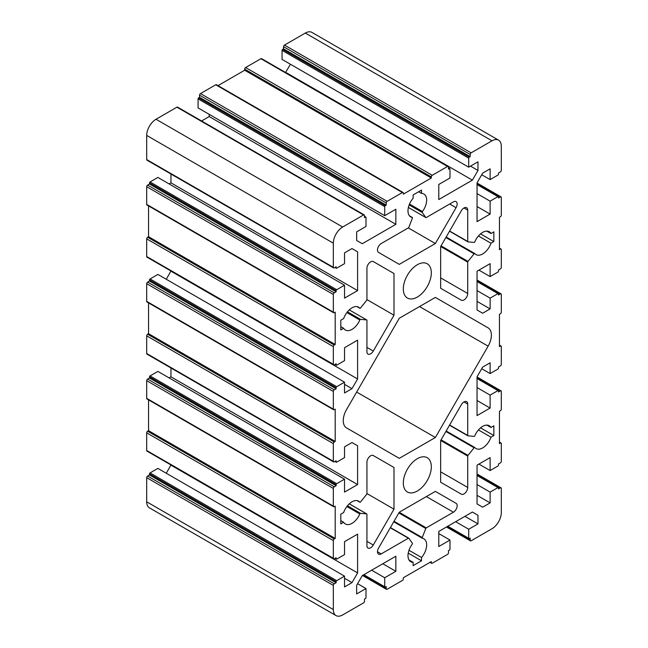 <?xml version="1.0" encoding="UTF-8"?>
<svg xmlns="http://www.w3.org/2000/svg" width="648" height="648" viewBox="0 0 648 648"><rect width="100%" height="100%" fill="white"/><g stroke="black" fill="none" stroke-linecap="round" stroke-linejoin="round"><path stroke-width="0.97" d="M366.647 494.351A0.794 0.454 120 0 0 366.93 493.63L366.93 462.267A5.281 3.046 -60 0 1 369.23 456.953A5.281 3.046 -60 0 1 373.297 455.544L393.992 467.483L393.992 509.174L373.297 545.009A5.281 3.046 -60 0 1 368.024 548.062A5.281 3.046 -60 0 1 366.93 545.64L366.93 514.285A0.794 0.454 120 0 0 366.647 513.888L360.547 513.337A0.794 0.454 120 0 0 359.802 513.977A13.195 7.622 -60 0 1 345.4 524.005A13.195 7.622 -60 0 1 343.659 522.239L340.799 523.892L340.799 514.196L343.659 512.536A13.195 7.622 -60 0 1 358.595 501.147A13.195 7.622 -60 0 1 359.802 502.16A0.794 0.454 120 0 0 360.547 501.933L366.647 494.351M498.579 140.154L311.931 32.4A13.195 7.622 120 0 0 305.338 33.056L284.488 45.093A1.32 0.761 120 0 0 283.557 46.705L283.557 48.859L282.625 49.402A0.794 0.454 120 0 0 282.058 50.374L282.058 59.422L468.707 167.176L477.981 161.822L477.981 170.44L472.384 180.144L438.785 199.535L438.785 184.453L449.987 177.989L449.987 168.934A0.794 0.454 120 0 0 449.42 168.61L448.489 169.152L448.489 166.998A1.32 0.761 120 0 0 448.214 166.39A1.32 0.761 120 0 0 447.557 166.455L432.248 175.292A1.32 0.761 120 0 0 431.317 176.912L431.317 177.989L403.323 194.149L403.323 193.072A1.32 0.761 120 0 0 403.048 192.472A1.32 0.761 120 0 0 402.392 192.537L387.139 201.334A1.32 0.761 120 0 0 386.208 202.954L386.208 205.108L385.276 205.651A0.794 0.454 120 0 0 384.718 206.615L384.718 215.671L395.855 209.239L395.855 224.321L362.264 243.721L356.659 240.489L356.659 231.863L365.999 226.476L365.999 217.428A0.794 0.454 120 0 0 365.432 217.104L364.5 217.639L364.5 215.484A1.32 0.761 120 0 0 364.225 214.885A1.32 0.761 120 0 0 363.569 214.95L342.662 227.019A13.195 7.622 120 0 0 333.331 243.178L333.331 267.316A1.32 0.761 120 0 0 333.607 267.924A1.32 0.761 120 0 0 334.263 267.859L336.134 266.782L336.134 267.859A0.794 0.454 120 0 0 336.693 268.183L344.534 263.655L344.534 252.882L351.994 248.565L357.599 251.805L357.599 290.596L344.534 298.137L344.534 285.209L336.693 289.729A0.794 0.454 120 0 0 336.134 290.701L336.134 291.778L334.263 292.856A1.32 0.761 120 0 0 333.331 294.476L333.331 312.142A1.32 0.761 120 0 0 333.607 312.749A1.32 0.761 120 0 0 334.263 312.684L335.202 312.142L335.202 344.477L334.263 345.011A1.32 0.761 120 0 0 333.331 346.631L333.331 364.298A1.32 0.761 120 0 0 333.607 364.905A1.32 0.761 120 0 0 334.263 364.84L336.134 363.763L336.134 364.84A0.794 0.454 120 0 0 336.693 365.164L344.534 360.636L344.534 347.709L357.599 340.16L357.599 378.959L351.994 388.654L344.534 392.963L344.534 382.19L336.693 386.71A0.794 0.454 120 0 0 336.134 387.682L336.134 388.76L334.263 389.837A1.32 0.761 120 0 0 333.331 391.457L333.331 409.131A1.32 0.761 120 0 0 333.607 409.73A1.32 0.761 120 0 0 334.263 409.666L335.202 409.131L335.202 441.458L334.263 441.993A1.32 0.761 120 0 0 333.331 443.613L333.331 461.279A1.32 0.761 120 0 0 333.607 461.886A1.32 0.761 120 0 0 334.263 461.822L336.134 460.744L336.134 461.822A0.794 0.454 120 0 0 336.693 462.145L344.534 457.618L344.534 446.845L351.994 442.535L357.599 445.767L357.599 484.558L344.534 492.099L344.534 479.172L336.693 483.7A0.794 0.454 120 0 0 336.134 484.664L336.134 485.741L334.263 486.818A1.32 0.761 120 0 0 333.331 488.438L333.331 506.112A1.32 0.761 120 0 0 333.607 506.712A1.32 0.761 120 0 0 334.263 506.647L335.202 506.112L335.202 538.439L334.263 538.974A1.32 0.761 120 0 0 333.331 540.594L333.331 558.268A1.32 0.761 120 0 0 333.607 558.868A1.32 0.761 120 0 0 334.263 558.803L336.134 557.726L336.134 558.803A0.794 0.454 120 0 0 336.693 559.127L344.534 554.599L344.534 541.671L357.599 534.13L357.599 572.921L351.994 582.617L344.534 586.926L344.534 576.153L336.693 580.681A0.794 0.454 120 0 0 336.134 581.653L336.134 582.73L334.263 583.808A1.32 0.761 120 0 0 333.331 585.419L333.331 609.557A13.195 7.622 120 0 0 336.069 615.6A13.195 7.622 120 0 0 342.662 614.944L363.569 602.875A1.32 0.761 120 0 0 364.5 601.263L364.5 599.108L365.432 598.566A0.794 0.454 120 0 0 365.999 597.594L365.999 588.546L356.659 593.933L356.659 585.314L362.264 575.618L395.855 556.219L395.855 571.301L384.718 577.741L384.718 586.788A0.794 0.454 120 0 0 385.276 587.112L386.208 586.578L386.208 588.732A1.32 0.761 120 0 0 386.483 589.332A1.32 0.761 120 0 0 387.139 589.267L402.392 580.462A1.32 0.761 120 0 0 403.323 578.85L403.323 577.773L431.317 561.605L431.317 562.683A1.32 0.761 120 0 0 431.592 563.29A1.32 0.761 120 0 0 432.248 563.225L447.557 554.388A1.32 0.761 120 0 0 448.489 552.768L448.489 550.614L449.42 550.079A0.794 0.454 120 0 0 449.987 549.107L449.987 540.051L438.785 546.523L438.785 531.433L472.384 512.042L477.981 515.273L477.981 523.892L468.707 529.246L468.707 538.302A0.794 0.454 120 0 0 469.265 538.626L470.197 538.083L470.197 540.238A1.32 0.761 120 0 0 470.472 540.845A1.32 0.761 120 0 0 471.128 540.78L491.978 528.744A13.195 7.622 120 0 0 501.309 512.576L501.309 488.438A1.32 0.761 120 0 0 501.034 487.839A1.32 0.761 120 0 0 500.378 487.904L498.506 488.981L498.506 487.904A0.794 0.454 120 0 0 497.948 487.58L490.115 492.099L490.115 502.88L482.647 507.19L477.05 503.958L477.05 465.167L490.115 457.618L490.115 470.553L497.948 466.025A0.794 0.454 120 0 0 498.506 465.053L498.506 463.976L500.378 462.899A1.32 0.761 120 0 0 501.309 461.287L501.309 443.613A1.32 0.761 120 0 0 501.034 443.005A1.32 0.761 120 0 0 500.378 443.07L499.446 443.613L499.446 411.286L500.378 410.743A1.32 0.761 120 0 0 501.309 409.131L501.309 391.457A1.32 0.761 120 0 0 501.034 390.849A1.32 0.761 120 0 0 500.378 390.914L498.506 392L498.506 390.914A0.794 0.454 120 0 0 497.948 390.598L490.115 395.118L490.115 408.054L477.05 415.595L477.05 376.804L482.647 367.1L490.115 362.791L490.115 373.572L497.948 369.044A0.794 0.454 120 0 0 498.506 368.072L498.506 366.995L500.378 365.918A1.32 0.761 120 0 0 501.309 364.298L501.309 346.631A1.32 0.761 120 0 0 501.034 346.024A1.32 0.761 120 0 0 500.378 346.089L499.446 346.631L499.446 314.304L500.378 313.762A1.32 0.761 120 0 0 501.309 312.15L501.309 294.476A1.32 0.761 120 0 0 501.034 293.868A1.32 0.761 120 0 0 500.378 293.933L498.506 295.01L498.506 293.933A0.794 0.454 120 0 0 497.948 293.609L490.115 298.137L490.115 308.91L482.647 313.227L477.05 309.995L477.05 271.196L490.115 263.655L490.115 276.583L497.948 272.063A0.794 0.454 120 0 0 498.506 271.091L498.506 270.014L500.378 268.936A1.32 0.761 120 0 0 501.309 267.316L501.309 249.65A1.32 0.761 120 0 0 501.034 249.043A1.32 0.761 120 0 0 500.378 249.107L499.446 249.65L499.446 217.323L500.378 216.78A1.32 0.761 120 0 0 501.309 215.16L501.309 197.494A1.32 0.761 120 0 0 501.034 196.887A1.32 0.761 120 0 0 500.378 196.952L498.506 198.029L498.506 196.952A0.794 0.454 120 0 0 497.948 196.628L490.115 201.155L490.115 214.083L477.05 221.632L477.05 182.833L482.647 173.138L490.115 168.828L490.115 179.601L497.948 175.082A0.794 0.454 120 0 0 498.506 174.109L498.506 173.032L500.378 171.955A1.32 0.761 120 0 0 501.309 170.335L501.309 146.197A13.195 7.622 120 0 0 498.579 140.154A13.195 7.622 120 0 0 491.978 140.81L471.128 152.847A1.32 0.761 120 0 0 470.197 154.467L470.197 156.622L469.265 157.156A0.794 0.454 120 0 0 468.707 158.128L468.707 167.176M403.323 288.976A19.796 11.429 -60 0 1 411.966 269.058A19.796 11.429 -60 0 1 427.218 263.752A19.796 11.429 -60 0 1 427.218 286.61A19.796 11.429 -60 0 1 407.422 298.04A19.796 11.429 -60 0 1 403.323 288.976M488.114 327.864L435.375 297.416L399.273 318.257L346.526 409.609A15.836 9.145 120 0 0 346.526 427.891L399.273 458.347L435.375 437.497L488.114 346.154A15.836 9.145 120 0 0 488.114 327.864L435.375 297.416L488.114 327.864M456.062 207.7A5.281 3.046 120 0 0 456.062 201.601A5.281 3.046 120 0 0 453.422 201.86L426.263 217.542A0.794 0.454 -60 0 1 425.776 217.501L422.261 212.487A0.794 0.454 -60 0 1 422.439 211.523A13.195 7.622 120 0 0 423.922 194.036A13.195 7.622 120 0 0 421.524 193.42L421.524 190.107L413.124 194.959L413.124 198.264A13.195 7.622 120 0 0 410.719 216.894A13.195 7.622 120 0 0 412.209 217.428A0.794 0.454 -60 0 1 412.379 218.19L408.864 227.27A0.794 0.454 -60 0 1 408.378 227.869L381.218 243.551A5.281 3.046 120 0 0 377.768 248.2A5.281 3.046 120 0 0 378.578 252.428L399.273 264.376L435.375 243.535L456.062 207.7L449.688 204.015M456.062 503.326L435.375 491.378L399.273 512.22L378.578 548.062A5.281 3.046 120 0 0 378.578 554.153A5.281 3.046 120 0 0 381.218 553.894L408.378 538.213A0.794 0.454 -60 0 1 408.864 538.261L412.379 543.267A0.794 0.454 -60 0 1 412.209 544.231A13.195 7.622 120 0 0 410.719 561.719A13.195 7.622 120 0 0 413.124 562.343L413.124 565.647L421.524 560.795L421.524 557.491A13.195 7.622 120 0 0 423.922 538.861A13.195 7.622 120 0 0 422.439 538.326A0.794 0.454 -60 0 1 422.261 537.565L425.776 528.493A0.794 0.454 -60 0 1 426.263 527.885L453.422 512.204A5.281 3.046 120 0 0 456.872 507.554A5.281 3.046 120 0 0 456.062 503.326L435.375 491.378L456.062 503.326M467.718 404.077A5.281 3.046 120 0 0 466.625 401.663A5.281 3.046 120 0 0 461.344 404.708L440.648 440.551L440.648 482.234L461.344 494.181A5.281 3.046 120 0 0 465.41 492.764A5.281 3.046 120 0 0 467.718 487.458L467.718 456.095A0.794 0.454 -60 0 1 467.994 455.374L474.093 447.784A0.794 0.454 -60 0 1 474.838 447.557A13.195 7.622 120 0 0 476.045 448.578A13.195 7.622 120 0 0 490.982 437.181L493.841 435.529L493.841 425.833L490.982 427.486A13.195 7.622 120 0 0 489.248 425.72A13.195 7.622 120 0 0 474.838 435.748A0.794 0.454 -60 0 1 474.093 436.379L467.994 435.837A0.794 0.454 -60 0 1 467.718 435.44L467.718 404.077L463.984 401.922M461.344 210.746L440.648 246.58L440.648 288.271L461.344 300.218A5.281 3.046 120 0 0 465.41 298.801A5.281 3.046 120 0 0 467.718 293.487L467.718 262.132A0.794 0.454 -60 0 1 467.994 261.411L474.093 253.822A0.794 0.454 -60 0 1 474.838 253.595A13.195 7.622 120 0 0 476.045 254.607A13.195 7.622 120 0 0 490.982 243.219L493.841 241.566L493.841 231.863L490.982 233.523A13.195 7.622 120 0 0 489.248 231.749A13.195 7.622 120 0 0 474.838 241.777A0.794 0.454 -60 0 1 474.093 242.417L467.994 241.874A0.794 0.454 -60 0 1 467.718 241.477L467.718 210.114A5.281 3.046 120 0 0 466.625 207.7A5.281 3.046 120 0 0 461.344 210.746M373.297 351.046L393.992 315.212L393.992 273.521L373.297 261.573A5.281 3.046 120 0 0 369.23 262.991A5.281 3.046 120 0 0 366.93 268.304L366.93 299.66A0.794 0.454 -60 0 1 366.647 300.38L360.547 307.97A0.794 0.454 -60 0 1 359.802 308.197A13.195 7.622 120 0 0 358.595 307.184A13.195 7.622 120 0 0 343.659 318.573L340.799 320.225L340.799 329.929L343.659 328.269A13.195 7.622 120 0 0 345.4 330.043A13.195 7.622 120 0 0 359.802 320.015A0.794 0.454 -60 0 1 360.547 319.375L366.647 319.918A0.794 0.454 -60 0 1 366.93 320.315L366.93 351.678A5.281 3.046 120 0 0 368.024 354.091A5.281 3.046 120 0 0 373.297 351.046L366.93 347.369M403.323 482.946A19.796 11.429 -60 0 1 411.966 463.02A19.796 11.429 -60 0 1 427.218 457.715A19.796 11.429 -60 0 1 427.218 480.573A19.796 11.429 -60 0 1 407.422 492.002A19.796 11.429 -60 0 1 403.323 482.946M393.992 467.483L373.297 455.544M393.992 509.174L366.93 493.549M344.534 576.153L157.885 468.399L150.053 472.919A0.794 0.454 120 0 0 149.486 473.89L149.486 474.968L147.623 476.045A1.32 0.761 120 0 0 146.691 477.665L146.691 501.803A13.195 7.622 120 0 0 149.421 507.846L336.069 615.6M170.951 464.964L166.285 473.243M148.554 399.881L148.554 430.685L147.623 431.22A1.32 0.761 120 0 0 146.691 432.84L146.691 450.506A1.32 0.761 120 0 0 146.966 451.113L333.607 558.868M344.534 479.172L157.885 371.417L150.053 375.937A0.794 0.454 120 0 0 149.494 376.909L149.494 377.986L147.623 379.064A1.32 0.761 120 0 0 146.691 380.684L146.691 398.35A1.32 0.761 120 0 0 146.966 398.957L333.607 506.712M170.951 367.983L170.951 376.804L169.088 377.881M148.554 302.891L148.554 333.696L147.623 334.238A1.32 0.761 120 0 0 146.691 335.85L146.691 353.524A1.32 0.761 120 0 0 146.966 354.132L333.607 461.886M344.534 382.19L157.885 274.428L150.053 278.956A0.794 0.454 120 0 0 149.486 279.928L149.486 281.005L147.623 282.083A1.32 0.761 120 0 0 146.691 283.703L146.691 301.369A1.32 0.761 120 0 0 146.966 301.976L333.607 409.73M170.951 271.002L166.285 279.28M148.554 205.91L148.554 236.714L147.623 237.257A1.32 0.761 120 0 0 146.691 238.869L146.691 256.543A1.32 0.761 120 0 0 146.966 257.151L333.607 364.905M344.534 285.209L157.885 177.447L150.053 181.975A0.794 0.454 120 0 0 149.494 182.947L149.494 184.024L147.623 185.101A1.32 0.761 120 0 0 146.691 186.713L146.691 204.387A1.32 0.761 120 0 0 146.966 204.995L333.607 312.749M170.951 174.012L170.951 182.833L169.088 183.911M364.225 214.885L177.584 107.123A1.32 0.761 120 0 0 176.928 107.187L156.022 119.256A13.195 7.622 120 0 0 146.691 135.424L146.691 159.562A1.32 0.761 120 0 0 146.966 160.161L333.607 267.924M209.215 114.348L209.215 116.567L201.577 120.974M403.048 192.472L216.408 84.71A1.32 0.761 120 0 0 215.752 84.775L200.499 93.579A1.32 0.761 120 0 0 199.568 95.199L199.568 97.354L198.636 97.889A0.794 0.454 120 0 0 198.069 98.861L198.069 107.916L384.718 215.671M448.214 166.39L261.573 58.636A1.32 0.761 120 0 0 260.917 58.701L245.608 67.538A1.32 0.761 120 0 0 244.677 69.15L244.677 70.227L218.003 85.633M290.434 64.257L285.566 72.487M470.197 156.622L283.557 48.859M343.659 522.239L340.799 520.579M393.992 315.212L366.93 299.587M393.992 273.521L373.272 261.557M343.659 328.269L340.799 326.616M490.982 243.219L478.443 235.985M493.841 241.566L480.549 233.888M490.982 233.523L486.842 231.134M490.982 437.181L478.443 429.948M493.841 435.529L480.549 427.858M490.982 427.486L486.842 425.096M413.124 562.343L408.985 559.953M421.524 560.795L408.224 553.125M421.524 557.491L408.985 550.257M435.375 243.535L408.305 227.91M421.524 193.42L418.657 191.768M435.375 437.497L356.659 392.056M490.115 179.601L481.715 174.758M490.115 214.083L477.05 206.542M490.115 201.155L477.05 193.614M490.115 276.583L478.913 270.119M490.115 308.91L477.05 301.369M490.115 298.137L477.05 290.596M490.115 373.572L481.715 368.72M490.115 408.054L477.05 400.513M490.115 395.118L477.05 387.577M490.115 470.553L478.913 464.09M490.115 502.88L477.05 495.339M490.115 492.099L477.05 484.558M468.707 529.246L455.641 521.705M477.981 523.892L464.916 516.351M477.981 515.273L472.384 512.042M449.987 540.051L438.785 533.588M384.718 577.741L371.652 570.191M395.855 571.301L382.79 563.76M365.999 588.546L357.599 583.694M336.134 582.73L149.486 474.968M351.994 582.617L344.534 578.308M357.599 572.921L170.951 465.167M335.202 538.439L148.554 430.685M336.134 485.741L149.494 377.986M357.599 484.558L170.951 376.804M357.599 445.767L351.994 442.535M335.202 441.458L148.554 333.696M336.134 388.76L149.486 281.005M351.994 388.654L344.534 384.345M357.599 378.959L170.951 271.196M335.202 344.477L148.554 236.714M336.134 291.778L149.494 184.024M357.599 290.596L170.951 182.833M357.599 251.805L351.994 248.565M395.855 224.321L209.215 116.567M386.208 205.108L199.568 97.354M431.317 177.989L244.677 70.227M472.384 180.144L285.736 72.382M477.981 170.44L470.513 166.131M491.978 140.81L305.338 33.056M471.128 152.847L284.488 45.093M470.197 154.467L283.557 46.705M373.297 545.009L366.93 541.331M366.647 513.888L349.264 503.852M360.547 513.337L347.458 505.78M359.802 513.977L346.883 506.517M359.802 502.16L357.113 500.612M359.802 308.197L357.113 306.642M359.802 320.015L346.883 312.555M360.547 319.375L347.458 311.818M366.647 319.918L349.264 309.882L366.76 319.958M467.718 210.114L463.984 207.959M467.718 293.487L440.648 277.862M467.718 262.132L440.689 246.524M467.994 261.411L441.069 245.859M474.093 253.822L445.881 237.533M474.676 253.498L446.164 237.038M467.791 241.753L449.526 231.206L467.88 241.834M467.718 241.477L449.631 231.036M467.718 435.44L449.631 424.999M467.718 487.458L440.648 471.833M467.718 456.095L440.689 440.486M467.994 455.374L441.069 439.83M474.093 447.784L445.881 431.495M474.676 447.468L446.164 431.001M467.791 435.715L449.526 425.177M453.422 512.204L426.36 496.579M381.218 553.894L377.484 551.74M408.378 538.213L390.29 527.772M408.653 538.14L390.396 527.594M422.277 538.229L393.757 521.77M422.261 537.565L394.041 521.275M425.776 528.493L398.852 512.941M426.263 527.885L399.233 512.285M425.776 217.501L408.394 207.465L425.866 217.582M422.261 212.487L409.163 204.93M422.439 211.523L409.52 204.063M412.209 217.428L409.52 215.881M488.114 346.154L419.531 306.561M497.948 196.628L477.05 184.559M500.378 196.952L477.05 183.481M500.378 249.107L499.446 248.573M497.948 293.609L477.05 281.54M500.378 293.933L477.05 280.463M500.378 346.089L499.446 345.554M497.948 390.598L477.05 378.529M500.378 390.914L477.05 377.452M500.378 443.07L499.446 442.535M497.948 487.58L477.05 475.51M500.378 487.904L477.05 474.433M470.197 540.238L446.869 526.767M468.707 538.302L447.8 526.233M431.317 562.683L430.385 562.148M386.208 588.732L362.88 575.262M384.718 586.788L363.812 574.719M333.331 609.557L146.691 501.803M333.331 585.419L146.691 477.665M334.263 583.808L147.623 476.045M336.134 581.653L149.486 473.89M336.693 580.681L150.053 472.919M336.134 558.803L335.202 558.268M333.331 558.268L146.691 450.506M333.331 540.594L146.691 432.84M334.263 538.974L147.623 431.22M333.331 506.112L146.691 398.35M333.331 488.438L146.691 380.684M334.263 486.818L147.623 379.064M336.134 484.664L149.494 376.909M336.693 483.7L150.053 375.937M336.134 461.822L335.202 461.279M333.331 461.279L146.691 353.524M333.331 443.613L146.691 335.85M334.263 441.993L147.623 334.238M333.331 409.131L146.691 301.369M333.331 391.457L146.691 283.703M334.263 389.837L147.623 282.083M336.134 387.682L149.486 279.928M336.693 386.71L150.053 278.956M336.134 364.84L335.202 364.298M333.331 364.298L146.691 256.543M333.331 346.631L146.691 238.869M334.263 345.011L147.623 237.257M333.331 312.142L146.691 204.387M333.331 294.476L146.691 186.713M334.263 292.856L147.623 185.101M336.134 290.701L149.494 182.947M336.693 289.729L150.053 181.975M336.134 267.859L335.202 267.316M333.331 267.316L146.691 159.562M333.331 243.178L146.691 135.424M342.662 227.019L156.022 119.256M363.569 214.95L176.928 107.187M365.432 217.104L364.5 216.562M384.718 206.615L198.069 98.861M385.276 205.651L198.636 97.889M386.208 202.954L199.568 95.199M387.139 201.334L200.499 93.579M402.392 192.537L215.752 84.775M431.317 176.912L244.677 69.15M432.248 175.292L245.608 67.538M447.557 166.455L260.917 58.701M449.42 168.61L448.489 168.075M468.707 158.128L282.058 50.374M469.265 157.156L282.625 49.402M349.288 503.828L366.76 513.921M357.064 500.604L359.875 502.224M357.064 306.634L359.875 308.262M446.172 237.022L474.765 253.53M446.172 430.985L474.765 447.501M449.51 425.201L467.88 435.804M390.404 527.569L408.775 538.172M393.749 521.786L422.35 538.294M409.487 215.841L412.29 217.461M477.05 184.291L498.344 196.587M477.05 183.036L501.034 196.887M499.446 248.119L501.034 249.043M477.05 281.273L498.344 293.576M477.05 280.017L501.034 293.868M499.446 345.109L501.034 346.024M477.05 378.262L498.344 390.558M477.05 376.998L501.034 390.849M499.446 442.09L501.034 443.005M477.05 475.243L498.344 487.539M477.05 473.988L501.034 487.839M446.48 526.994L470.472 540.845M447.565 526.362L468.869 538.658M429.997 562.367L431.592 563.29M362.491 575.481L386.483 589.332M363.577 574.857L384.88 587.153M334.967 558.398L336.296 559.167M334.967 461.416L336.296 462.186M334.967 364.435L336.296 365.205M334.967 267.454L336.296 268.215M364.5 216.294L365.828 217.064M448.489 167.808L449.817 168.569"/></g></svg>
